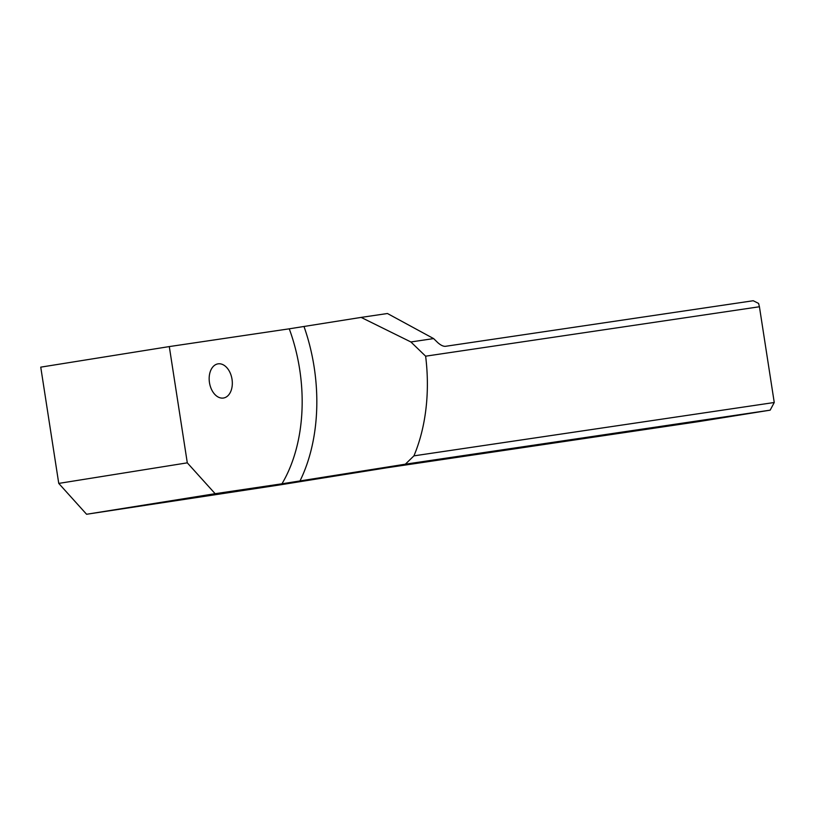 <?xml version="1.0" encoding="UTF-8"?>
<svg xmlns="http://www.w3.org/2000/svg" width="815" height="815" viewBox="0 0 815 815"><rect width="100%" height="100%" fill="white"/><g stroke="black" fill="none" stroke-linecap="round" stroke-linejoin="round"><path stroke-width="1.22" d="M289.254 328.822L169.296 346.579L187.297 462.839L215.14 493.696L281.949 483.804A141.871 93.45 80.9 0 0 299.655 369.256A141.871 93.45 80.9 0 0 289.254 328.822L361.137 317.402L410.882 341.964L425.634 356.186L759.427 306.756L774.25 402.498L770.165 410.159L405.361 464.183L413.928 455.86A152.252 100.286 80.9 0 0 425.634 356.186M209.465 382.612A17.298 11.4 80.9 0 0 223.473 398.026A17.298 11.4 80.9 0 0 232.02 379.27A17.298 11.4 80.9 0 0 218.013 363.857A17.298 11.4 80.9 0 0 209.465 382.612M169.296 346.579L40.75 367.147L58.751 483.407L86.584 514.265L279.056 485.027L387.044 467.749L698.18 421.681L770.165 410.159M187.297 462.839L58.751 483.407M413.928 455.86L774.25 402.498M759.427 306.756L758.582 303.414L753.223 300.735L445.245 346.344C443.065 346.365 440.569 345.112 437.747 342.606L433.621 338.592L387.441 313.51L361.137 317.402M405.361 464.183L281.949 483.804M215.14 493.696L86.584 514.265M433.621 338.592L410.882 341.964M304.015 326.54A152.252 100.286 -99.1 0 1 314.132 367.015A152.252 100.286 -99.1 0 1 299.951 481.044"/></g></svg>
